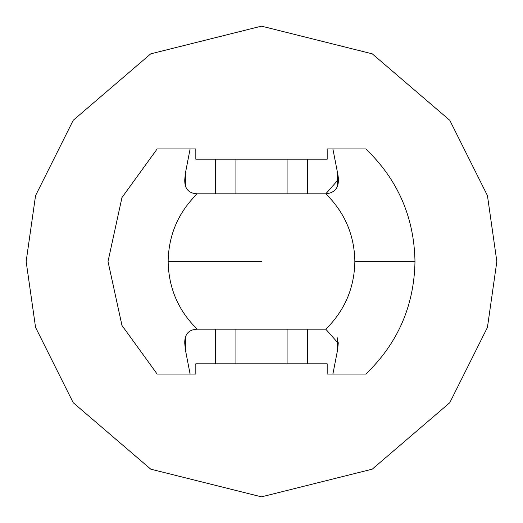 <?xml version="1.0" encoding="UTF-8"?>
<svg xmlns="http://www.w3.org/2000/svg" width="523" height="523" viewBox="0 0 523 523"><rect width="100%" height="100%" fill="white"/><g stroke="black" fill="none" stroke-linecap="round" stroke-linejoin="round"><path stroke-width="0.78" d="M184.756 179.709L185.364 173.329L190.111 148.944L157.148 148.944L121.97 197.544L108.013 261.5L121.97 325.456L157.148 374.056L190.111 374.056L185.364 349.671L184.756 343.291C184.495 334.295 188.64 329.595 197.204 329.183C188.64 329.595 184.495 334.295 184.756 343.291L185.364 349.671L190.111 374.056L195.824 374.056L195.824 363.825L195.824 374.056L157.148 374.056L121.97 325.456L108.013 261.5L121.97 197.544L157.148 148.944L190.111 148.944L185.364 173.329L185.364 185.135L185.364 173.329L184.756 179.709C184.482 188.685 188.626 193.386 197.204 193.817L325.796 193.817L338.25 179.716L337.636 173.329L337.636 185.162L337.636 173.329C340.212 185.966 336.269 192.797 325.796 193.817C344.703 212.423 354.391 234.977 354.856 261.5L414.987 261.5C414.177 217.182 397.8 179.664 365.852 148.944L332.889 148.944L337.636 173.329L332.889 148.944L327.176 148.944L327.176 159.175L327.176 148.944L365.852 148.944C397.8 179.664 414.177 217.182 414.987 261.5L354.856 261.5C354.391 288.023 344.703 310.577 325.796 329.183L197.204 329.183C178.297 310.577 168.609 288.023 168.144 261.5C168.609 234.977 178.297 212.423 197.204 193.817C188.626 193.386 184.482 188.685 184.756 179.709L185.364 173.329M338.244 342.624L337.636 349.671L332.889 374.056L337.636 349.671L337.636 337.832L337.636 349.671L338.25 343.284L325.796 329.183C344.703 310.577 354.391 288.023 354.856 261.5C354.391 234.977 344.703 212.423 325.796 193.817L197.204 193.817C178.297 212.423 168.609 234.977 168.144 261.5L261.5 261.5L168.144 261.5C168.609 288.023 178.297 310.577 197.204 329.183L325.796 329.183M332.889 374.056L365.852 374.056C397.8 343.336 414.177 305.818 414.987 261.5C414.177 305.818 397.8 343.336 365.852 374.056L327.176 374.056L327.176 363.825L327.176 374.056L332.889 374.056M195.824 148.944L195.824 159.175L195.824 148.944L190.111 148.944L195.824 148.944M215.613 159.175L195.824 159.175L215.613 159.175L215.613 193.817L215.613 159.175L235.919 159.175L215.613 159.175M185.364 337.851L185.364 349.671L185.364 337.851M195.824 363.825L215.613 363.825L215.613 329.183L215.613 363.825L235.919 363.825L235.919 329.183L235.919 363.825L287.081 363.825L287.081 329.183L287.081 363.825L307.387 363.825L307.387 329.183L307.387 363.825L327.176 363.825L195.824 363.825M235.919 193.817L235.919 159.175L235.919 193.817M287.081 193.817L287.081 159.175L235.919 159.175L287.081 159.175L287.081 193.817M307.387 193.817L307.387 159.175L287.081 159.175L307.387 159.175L307.387 193.817M327.176 159.175L307.387 159.175L327.176 159.175M496.85 261.5L487.436 195.602L449.78 120.29L372.252 53.836L261.5 26.15L150.748 53.836L73.22 120.29L35.564 195.602L26.15 261.5L35.564 327.398L73.22 402.71L150.748 469.164L261.5 496.85L372.252 469.164L449.78 402.71L487.436 327.398L496.85 261.5L487.436 327.398L449.78 402.71L372.252 469.164L261.5 496.85L150.748 469.164L73.22 402.71L35.564 327.398L26.15 261.5L35.564 195.602L73.22 120.29L150.748 53.836L261.5 26.15L372.252 53.836L449.78 120.29L487.436 195.602L496.85 261.5M184.756 343.291L185.364 349.671M337.636 173.329L338.244 180.239"/></g></svg>
